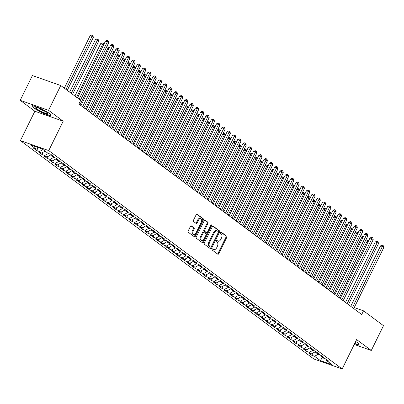 <?xml version="1.0" encoding="UTF-8"?>
<svg xmlns="http://www.w3.org/2000/svg" width="404" height="404" viewBox="0 0 404 404"><rect width="100%" height="100%" fill="white"/><g stroke="black" fill="none" stroke-linecap="round" stroke-linejoin="round"><path stroke-width="0.61" d="M212.221 249.202A0.712 0.439 109.4 0 0 212.277 250.106L217.791 254.212A1.015 0.631 109.4 0 0 217.897 254.268A1.015 0.631 109.4 0 0 218.756 253.697L226.74 237.471A1.015 0.631 109.4 0 0 226.664 236.183L221.145 232.078A0.712 0.439 109.4 0 0 221.069 232.037A0.712 0.439 109.4 0 0 220.473 232.436A0.712 0.439 109.4 0 0 220.523 233.34L221.241 233.871A3.252 2.015 109.4 0 1 221.483 237.991L220.816 239.345A3.252 2.015 109.4 0 1 218.074 241.173A3.252 2.015 109.4 0 1 217.736 240.991L217.019 240.461A0.712 0.439 109.4 0 0 216.948 240.42A0.712 0.439 109.4 0 0 216.347 240.819A0.712 0.439 109.4 0 0 216.398 241.723L217.115 242.254A3.252 2.015 109.4 0 1 217.357 246.374L216.69 247.728A3.252 2.015 109.4 0 1 213.948 249.556A3.252 2.015 109.4 0 1 213.61 249.374L212.898 248.844A0.712 0.439 109.4 0 0 212.822 248.803A0.712 0.439 109.4 0 0 212.221 249.202M191.395 225.887A1.015 0.631 109.4 0 0 191.289 225.831A1.015 0.631 109.4 0 0 190.43 226.402L188.193 230.952A1.015 0.631 109.4 0 0 188.269 232.239L194.395 236.8A1.015 0.631 109.4 0 0 194.501 236.855A1.015 0.631 109.4 0 0 195.359 236.284L203.343 220.064A1.015 0.631 109.4 0 0 203.268 218.776L197.137 214.216A1.015 0.631 109.4 0 0 197.031 214.155A1.015 0.631 109.4 0 0 196.177 214.731L193.471 220.225A1.015 0.631 109.4 0 0 193.546 221.513L196.167 223.468A1.015 0.631 109.4 0 0 196.273 223.523A1.015 0.631 109.4 0 0 197.132 222.952L198.475 220.225A2.717 1.682 109.4 0 1 200.763 218.695A2.717 1.682 109.4 0 1 201.253 222.291L195.996 232.972A2.717 1.682 109.4 0 1 193.703 234.502A2.717 1.682 109.4 0 1 193.218 230.906L194.092 229.124A1.015 0.631 109.4 0 0 194.016 227.836L191.173 225.806M48.546 110.307L20.2 100.328L34.855 111.236L63.201 121.21L48.546 110.307L60.741 85.517L80.689 100.359L78.881 104.03L361.731 314.509L363.539 310.838L354.257 307.57M63.201 121.21L48.743 150.596L342.173 368.948L313.827 358.969L20.397 140.617L48.743 150.596M354.222 344.466L371.286 350.47L356.631 339.567L342.173 368.948M371.286 350.47L383.487 325.68L363.539 310.838M204.343 242.971A1.015 0.631 109.4 0 0 204.419 244.258L210.55 248.819A1.015 0.631 109.4 0 0 210.656 248.874A1.015 0.631 109.4 0 0 211.509 248.303L219.493 232.083A1.015 0.631 109.4 0 0 219.417 230.795L213.292 226.235A1.015 0.631 109.4 0 0 213.186 226.174A1.015 0.631 109.4 0 0 212.327 226.745L204.343 242.971M202.475 242.809L196.344 238.249A1.015 0.631 109.4 0 1 196.268 236.961L204.252 220.736A1.015 0.631 109.4 0 1 205.106 220.165A1.015 0.631 109.4 0 1 205.212 220.225L207.838 222.175A1.015 0.631 109.4 0 1 207.914 223.463L204.677 230.043A1.015 0.631 109.4 0 0 204.752 231.33L206.489 232.623A1.015 0.631 109.4 0 0 206.596 232.679A1.015 0.631 109.4 0 0 207.454 232.108L210.822 225.26A0.712 0.439 109.4 0 1 211.423 224.861A0.712 0.439 109.4 0 1 211.55 225.801L203.434 242.294A1.015 0.631 109.4 0 1 202.581 242.865A1.015 0.631 109.4 0 1 202.475 242.809M312.913 353.066L311.817 355.298L314.534 356.252L320.357 360.585L332.154 364.736L326.331 360.408L329.053 361.363L325.876 358.999L323.16 358.045L321.044 356.469L323.761 357.429L320.584 355.066L317.867 354.106L315.751 352.53L318.468 353.49L315.297 351.126L312.575 350.172L310.459 348.596L313.181 349.551L310.004 347.188L307.287 346.233L305.166 344.657L307.888 345.617L304.712 343.254L301.995 342.294L299.879 340.718L302.596 341.678L299.425 339.315L296.703 338.36L294.587 336.784L297.309 337.739L294.132 335.381L291.41 334.421L289.294 332.846L292.016 333.805L288.84 331.442L286.123 330.482L284.007 328.912L286.724 329.866L283.552 327.503L280.831 326.548L278.715 324.973L281.431 325.932L278.26 323.569L275.538 322.609L273.422 321.034L276.144 321.993L272.968 319.63L270.251 318.675L268.135 317.1L270.852 318.054L267.675 315.691L264.958 314.736L262.842 313.161L265.559 314.12L262.388 311.757L259.666 310.797L257.55 309.222L260.272 310.181L257.096 307.818L254.379 306.863L252.263 305.288L254.98 306.242L251.803 303.884L249.086 302.924L246.97 301.349L249.687 302.308L246.516 299.945L243.794 298.985L241.678 297.415L244.4 298.369L241.223 296.006L238.506 295.051L236.385 293.476L239.107 294.43L235.931 292.072L233.214 291.112L231.098 289.537L233.815 290.496L230.644 288.133L227.922 287.178L225.806 285.603L228.528 286.557L225.351 284.194L222.629 283.239L220.513 281.664L223.235 282.623L220.059 280.26L217.342 279.3L215.226 277.725L217.943 278.684L214.771 276.321L212.049 275.366L209.934 273.791L212.65 274.745L209.479 272.387L206.757 271.427L204.641 269.852L207.363 270.811L204.187 268.448L201.47 267.488L199.354 265.918L202.071 266.872L198.894 264.509L196.177 263.554L194.061 261.979L196.778 262.933L193.607 260.575L190.885 259.615L188.769 258.04L191.491 258.999L188.314 256.636L185.598 255.676L183.477 254.106L186.199 255.06L183.022 252.697L180.305 251.743L178.189 250.167L180.906 251.126L177.735 248.763L175.013 247.803L172.897 246.228L175.619 247.187L172.442 244.824L169.72 243.87L167.604 242.294L170.326 243.248L167.15 240.89L164.433 239.931L162.317 238.355L165.034 239.314L161.863 236.951L159.141 235.992L157.025 234.421L159.747 235.375L156.57 233.012L153.848 232.058L151.732 230.482L154.454 231.436L151.278 229.078L148.561 228.119L146.445 226.543L149.162 227.502L145.99 225.139L143.268 224.18L141.153 222.609L143.869 223.564L140.698 221.2L137.976 220.246L135.86 218.67L138.582 219.63L135.406 217.266L132.689 216.307L130.573 214.731L133.29 215.691L130.113 213.327L127.396 212.373L125.28 210.797L127.997 211.752L124.826 209.393L122.104 208.434L119.988 206.858L122.71 207.818L119.533 205.454L116.817 204.495L114.696 202.919L117.418 203.879L114.241 201.515L111.524 200.561L109.408 198.985L112.125 199.94L108.954 197.581L106.232 196.622L104.116 195.046L106.838 196.006L103.661 193.642L100.939 192.683L98.823 191.112L101.545 192.067L98.369 189.703L95.652 188.749L93.536 187.173L96.253 188.133L93.082 185.769L90.36 184.81L88.244 183.234L90.966 184.194L87.789 181.83L85.067 180.876L82.951 179.3L85.673 180.255L82.497 177.896L79.78 176.937L77.664 175.361L80.381 176.321L77.204 173.957L74.487 172.998L72.372 171.422L75.088 172.382L71.917 170.018L69.195 169.064L67.079 167.488L69.801 168.443L66.625 166.084L63.908 165.125L61.792 163.549L64.509 164.509L61.332 162.145L58.615 161.186L56.499 159.615L59.216 160.57L56.045 158.206L53.323 157.252L51.207 155.676L53.929 156.636L50.752 154.272L48.036 153.313L42.213 148.985L30.416 144.829L36.234 149.162L38.814 147.788M311.817 355.298L308.641 352.934L311.363 353.889L309.247 352.318L312.999 350.319M307.626 349.127L306.525 351.359L309.247 352.318M306.525 351.359L303.348 348.995L306.07 349.955L303.954 348.379L307.707 346.38M302.333 345.188L301.233 347.42L303.954 348.379M301.233 347.42L298.061 345.061L300.778 346.016L298.662 344.44L302.414 342.446M297.041 341.254L295.945 343.486L298.662 344.44M295.945 343.486L292.769 341.122L295.486 342.082L293.37 340.506L297.122 338.507M291.749 337.315L290.653 339.547L293.37 340.506M290.653 339.547L287.476 337.183L290.198 338.143L288.082 336.567L291.834 334.568M286.461 333.376L285.36 335.613L288.082 336.567M285.36 335.613L282.189 333.25L284.906 334.204L282.79 332.628L286.542 330.634M281.169 329.442L280.073 331.674L282.79 332.628M280.073 331.674L276.897 329.31L279.613 330.27L277.498 328.694L281.25 326.695M275.876 325.503L274.781 327.735L277.498 328.694M274.781 327.735L271.604 325.371L274.326 326.331L272.21 324.755L275.962 322.756M270.589 321.569L269.488 323.801L272.21 324.755M269.488 323.801L266.317 321.438L269.034 322.392L266.918 320.821L270.67 318.822M265.297 317.63L264.196 319.862L266.918 320.821M264.196 319.862L261.024 317.499L263.741 318.458L261.625 316.882L265.377 314.883M260.004 313.691L258.908 315.923L261.625 316.882M258.908 315.923L255.732 313.565L258.454 314.519L256.338 312.943L260.09 310.949M254.717 309.757L253.616 311.989L256.338 312.943M253.616 311.989L250.44 309.626L253.162 310.585L251.046 309.01L254.798 307.01M249.425 305.818L248.324 308.05L251.046 309.01M248.324 308.05L245.152 305.687L247.869 306.646L245.753 305.071L249.505 303.071M244.132 301.879L243.036 304.111L245.753 305.071M243.036 304.111L239.86 301.753L242.582 302.707L240.461 301.131L244.218 299.137M238.84 297.945L237.744 300.177L240.461 301.131M237.744 300.177L234.567 297.814L237.289 298.773L235.173 297.198L238.926 295.198M233.552 294.006L232.452 296.238L235.173 297.198M232.452 296.238L229.28 293.875L231.997 294.834L229.881 293.259L233.633 291.259M228.26 290.072L227.164 292.304L229.881 293.259M227.164 292.304L223.988 289.941L226.705 290.895L224.589 289.325L228.341 287.325M222.968 286.133L221.872 288.365L224.589 289.325M221.872 288.365L218.695 286.002L221.417 286.961L219.301 285.386L223.053 283.386M217.68 282.194L216.579 284.426L219.301 285.386M216.579 284.426L213.408 282.068L216.125 283.022L214.009 281.447L217.761 279.452M212.388 278.26L211.292 280.492L214.009 281.447M211.292 280.492L208.116 278.129L210.832 279.088L208.716 277.513L212.469 275.513M207.095 274.321L206 276.553L208.716 277.513M206 276.553L202.823 274.19L205.545 275.149L203.429 273.574L207.181 271.574M201.808 270.382L200.707 272.614L203.429 273.574M200.707 272.614L197.536 270.256L200.253 271.21L198.137 269.635L201.889 267.64M196.516 266.448L195.415 268.68L198.137 269.635M195.415 268.68L192.243 266.317L194.96 267.276L192.844 265.701L196.597 263.701M191.223 262.509L190.127 264.741L192.844 265.701M190.127 264.741L186.951 262.378L189.673 263.337L187.557 261.762L191.309 259.762M185.936 258.575L184.835 260.807L187.557 261.762M184.835 260.807L181.659 258.444L184.381 259.398L182.265 257.828L186.017 255.828M180.644 254.636L179.543 256.868L182.265 257.828M179.543 256.868L176.371 254.505L179.088 255.464L176.972 253.889L180.724 251.889M175.351 250.697L174.255 252.929L176.972 253.889M174.255 252.929L171.079 250.571L173.801 251.525L171.68 249.95L175.437 247.955M170.059 246.763L168.963 248.995L171.68 249.95M168.963 248.995L165.786 246.632L168.508 247.586L166.392 246.016L170.145 244.016M164.771 242.824L163.671 245.056L166.392 246.016M163.671 245.056L160.499 242.693L163.216 243.652L161.1 242.077L164.852 240.077M159.479 238.885L158.383 241.117L161.1 242.077M158.383 241.117L155.207 238.759L157.924 239.713L155.808 238.138L159.56 236.143M154.187 234.951L153.091 237.183L155.808 238.138M153.091 237.183L149.914 234.82L152.636 235.779L150.52 234.204L154.272 232.204M148.899 231.012L147.798 233.244L150.52 234.204M147.798 233.244L144.627 230.881L147.344 231.84L145.228 230.265L148.98 228.265M143.607 227.078L142.506 229.31L145.228 230.265M142.506 229.31L139.335 226.947L142.051 227.901L139.936 226.331L143.688 224.331M138.314 223.139L137.219 225.371L139.936 226.331M137.219 225.371L134.042 223.008L136.764 223.968L134.648 222.392L138.4 220.392M133.027 219.2L131.926 221.432L134.648 222.392M131.926 221.432L128.75 219.074L131.472 220.029L129.356 218.453L133.108 216.458M127.735 215.266L126.634 217.498L129.356 218.453M126.634 217.498L123.462 215.135L126.179 216.089L124.063 214.519L127.816 212.519M122.442 211.327L121.346 213.559L124.063 214.519M121.346 213.559L118.17 211.196L120.892 212.156L118.776 210.58L122.528 208.58M117.155 207.388L116.054 209.62L118.776 210.58M116.054 209.62L112.878 207.262L115.6 208.217L113.484 206.641L117.236 204.646M111.863 203.454L110.762 205.686L113.484 206.641M110.762 205.686L107.59 203.323L110.307 204.283L108.191 202.707L111.943 200.707M106.57 199.515L105.474 201.748L108.191 202.707M105.474 201.748L102.298 199.384L105.02 200.344L102.899 198.768L106.651 196.768M101.278 195.581L100.182 197.814L102.899 198.768M100.182 197.814L97.005 195.45L99.727 196.405L97.611 194.829L101.364 192.834M95.99 191.642L94.889 193.875L97.611 194.829M94.889 193.875L91.718 191.511L94.435 192.471L92.319 190.895L96.071 188.895M90.698 187.703L89.602 189.936L92.319 190.895M89.602 189.936L86.426 187.577L89.143 188.532L87.027 186.956L90.779 184.961M85.406 183.769L84.31 186.002L87.027 186.956M84.31 186.002L81.133 183.638L83.855 184.593L81.739 183.022L85.491 181.022M80.118 179.831L79.017 182.063L81.739 183.022M79.017 182.063L75.846 179.699L78.563 180.659L76.447 179.083L80.199 177.083M74.826 175.892L73.725 178.124L76.447 179.083M73.725 178.124L70.554 175.765L73.27 176.72L71.154 175.144L74.907 173.149M69.533 171.958L68.438 174.19L71.154 175.144M68.438 174.19L65.261 171.826L67.983 172.786L65.867 171.21L69.619 169.21M64.246 168.019L63.145 170.251L65.867 171.21M63.145 170.251L59.969 167.887L62.691 168.847L60.575 167.271L64.327 165.271M58.954 164.08L57.853 166.317L60.575 167.271M57.853 166.317L54.681 163.953L57.398 164.908L55.282 163.332L59.035 161.337M53.661 160.146L52.565 162.378L55.282 163.332M52.565 162.378L49.389 160.014L52.111 160.974L49.995 159.398L53.747 157.398M48.374 156.207L47.273 158.439L49.995 159.398M47.273 158.439L44.097 156.075L46.819 157.035L44.703 155.459L48.455 153.464M43.082 152.273L41.981 154.505L44.703 155.459M41.981 154.505L38.809 152.141L41.526 153.096L39.41 151.525L43.036 149.596M37.789 148.334L36.693 150.566L39.41 151.525M36.693 150.566L33.517 148.202L36.234 149.162M51.207 155.676L50.859 154.348M56.499 159.615L56.146 158.287M41.526 153.096L45.152 151.167M61.792 163.549L61.438 162.221M46.819 157.035L50.98 154.818M67.079 167.488L66.731 166.16M52.111 160.974L56.272 158.757M72.372 171.422L72.018 170.099M57.398 164.908L61.565 162.691M77.664 175.361L77.31 174.033M62.691 168.847L66.852 166.63M82.951 179.3L82.603 177.972M67.983 172.786L72.144 170.569M88.244 183.234L87.89 181.906M73.27 176.72L77.437 174.503M93.536 187.173L93.183 185.845M78.563 180.659L82.724 178.442M98.823 191.112L98.475 189.784M83.855 184.593L88.016 182.376M104.116 195.046L103.767 193.718M89.143 188.532L93.309 186.315M109.408 198.985L109.055 197.657M94.435 192.471L98.596 190.254M114.696 202.919L114.347 201.596M99.727 196.405L103.889 194.188M119.988 206.858L119.64 205.53M105.02 200.344L109.181 198.127M125.28 210.797L124.927 209.469M110.307 204.283L114.473 202.066M130.573 214.731L130.219 213.403M115.6 208.217L119.761 206M135.86 218.67L135.512 217.342M120.892 212.156L125.053 209.939M141.153 222.609L140.799 221.281M126.179 216.089L130.346 213.873M146.445 226.543L146.091 225.215M131.472 220.029L135.633 217.812M151.732 230.482L151.384 229.154M136.764 223.968L140.925 221.751M157.025 234.421L156.671 233.093M142.051 227.901L146.218 225.684M162.317 238.355L161.964 237.027M147.344 231.84L151.505 229.624M167.604 242.294L167.256 240.966M152.636 235.779L156.797 233.562M172.897 246.228L172.548 244.9M157.924 239.713L162.09 237.496M178.189 250.167L177.836 248.839M163.216 243.652L167.377 241.435M183.477 254.106L183.128 252.778M168.508 247.586L172.67 245.374M188.769 258.04L188.421 256.712M173.801 251.525L177.962 249.308M194.061 261.979L193.708 260.651M179.088 255.464L183.254 253.247M199.354 265.918L199 264.59M184.381 259.398L188.542 257.181M204.641 269.852L204.293 268.524M189.673 263.337L193.834 261.12M209.934 273.791L209.58 272.463M194.96 267.276L199.127 265.059M215.226 277.725L214.872 276.402M200.253 271.21L204.414 268.993M220.513 281.664L220.165 280.336M205.545 275.149L209.706 272.932M225.806 285.603L225.457 284.275M210.832 279.088L214.999 276.871M231.098 289.537L230.745 288.209M216.125 283.022L220.286 280.805M236.385 293.476L236.037 292.148M221.417 286.961L225.578 284.744M241.678 297.415L241.329 296.087M226.705 290.895L230.871 288.678M246.97 301.349L246.617 300.021M231.997 294.834L236.158 292.617M252.263 305.288L251.909 303.959M237.289 298.773L241.451 296.556M257.55 309.222L257.202 307.899M242.582 302.707L246.743 300.49M262.842 313.161L262.489 311.832M247.869 306.646L252.035 304.429M268.135 317.1L267.781 315.771M253.162 310.585L257.323 308.368M273.422 321.034L273.074 319.705M258.454 314.519L262.615 312.302M278.715 324.973L278.361 323.644M263.741 318.458L267.908 316.241M284.007 328.912L283.653 327.583M269.034 322.392L273.195 320.175M289.294 332.846L288.946 331.517M274.326 326.331L278.487 324.114M294.587 336.784L294.238 335.456M279.613 330.27L283.78 328.053M299.879 340.718L299.526 339.395M284.906 334.204L289.067 331.987M305.166 344.657L304.818 343.329M290.198 338.143L294.359 335.926M310.459 348.596L310.11 347.268M295.486 342.082L299.652 339.865M315.751 352.53L315.398 351.202M300.778 346.016L304.944 343.799M321.044 356.469L320.69 355.141M306.07 349.955L310.232 347.738M326.331 360.408L325.983 359.08M311.363 353.889L315.524 351.672M60.741 85.517L32.401 75.538L20.2 100.328M34.855 111.236L20.397 140.617M353.763 308.575L383.8 247.531L382.477 246.546L380.563 245.869L350.743 306.333M320.357 360.585L322.402 357.484M314.534 356.252L318.286 354.257M354.591 343.713L359.131 345.309L358.298 343.016L355.666 341.526M42.561 113.09L51.101 116.094L50.263 113.797L40.89 108.494L32.35 105.489L33.189 107.787L42.561 113.09L42.683 112.852M212.514 248.859L212.842 249.101A3.252 2.015 109.4 0 0 213.186 249.283L213.948 249.556M218.074 241.173L217.307 240.905A3.252 2.015 109.4 0 1 216.968 240.723L216.635 240.476M217.473 253.975A1.015 0.631 109.4 0 0 217.988 253.424L225.972 237.204A1.015 0.631 109.4 0 0 225.897 235.916L220.761 232.093M210.232 248.581A1.015 0.631 109.4 0 0 210.747 248.036L218.726 231.81A1.015 0.631 109.4 0 0 218.65 230.522L212.842 226.2M210.6 247.132A0.712 0.439 109.4 0 0 210.671 247.172A0.712 0.439 109.4 0 0 211.272 246.773L218.281 232.532A0.712 0.439 109.4 0 0 218.226 231.628L217.473 231.068A3.252 2.015 109.4 0 0 217.135 230.886A3.252 2.015 109.4 0 0 214.393 232.714L209.6 242.451A3.252 2.015 109.4 0 0 209.843 246.571L210.6 247.132L209.833 246.864A0.712 0.439 109.4 0 0 209.908 246.9A0.712 0.439 109.4 0 0 209.989 246.92M217.135 230.886L216.367 230.618A3.252 2.015 109.4 0 0 213.625 232.446L214.393 232.714M209.833 246.864L209.08 246.304A3.252 2.015 109.4 0 1 208.838 242.183L213.625 232.446M204.767 220.19L207.838 222.175M205.949 232.431A1.015 0.631 109.4 0 1 205.833 232.411A1.015 0.631 109.4 0 1 205.727 232.356L203.985 231.058A1.015 0.631 109.4 0 1 203.909 229.77L207.146 223.195A1.015 0.631 109.4 0 0 207.07 221.907M202.157 242.572A1.015 0.631 109.4 0 0 202.672 242.026L210.787 225.533A0.712 0.439 109.4 0 0 210.898 225.134M201.313 236.87A2.717 1.682 109.4 0 0 201.803 240.466A2.717 1.682 109.4 0 0 204.096 238.936L205.944 235.173A1.015 0.631 109.4 0 0 205.868 233.886L204.131 232.593A1.015 0.631 109.4 0 0 204.025 232.537A1.015 0.631 109.4 0 0 203.167 233.108L201.313 236.87L200.551 236.598A2.717 1.682 109.4 0 0 201.035 240.198L201.803 240.466M203.904 232.512L203.363 232.32A1.015 0.631 109.4 0 0 203.257 232.265A1.015 0.631 109.4 0 0 202.399 232.835L203.167 233.108M200.551 236.598L202.399 232.835M193.703 234.502L192.94 234.234A2.717 1.682 109.4 0 1 192.45 230.633L193.329 228.856A1.015 0.631 109.4 0 0 193.253 227.568L190.946 225.851M200.763 218.695L200 218.428A2.717 1.682 109.4 0 0 197.708 219.953L198.475 220.225M195.849 223.23A1.015 0.631 109.4 0 0 196.364 222.68L197.708 219.953M194.077 236.562A1.015 0.631 109.4 0 0 194.592 236.017L202.576 219.791A1.015 0.631 109.4 0 0 202.5 218.503L196.692 214.181M33.411 107.333L33.189 107.787M368.089 241.844L367.155 241.153L339.279 297.804M365.681 240.279L366.802 239.779L367.564 240.052L368.094 240.446L368.312 241.39M367.564 240.052L367.155 241.153L365.534 240.582M352.44 307.596L382.886 245.445L383.416 245.839L383.8 247.531M380.563 245.869L382.123 245.172L382.886 245.445M362.797 237.906L361.868 237.214L333.992 293.865M360.393 236.345L361.509 235.845L362.277 236.113L362.802 236.507L363.019 237.456M362.277 236.113L361.868 237.214L360.242 236.643M357.505 233.972L356.575 233.28L328.699 289.931M355.101 232.406L356.217 231.906L356.984 232.179L357.515 232.573L357.727 233.517M356.984 232.179L356.575 233.28L354.954 232.704M347.147 303.656L377.185 242.607L378.508 243.592L348.47 304.641M345.501 302.434L375.271 241.935L377.185 242.607L377.599 241.506L378.124 241.9L378.508 243.592M375.271 241.935L376.831 241.238L377.599 241.506M341.855 299.718L371.897 238.673L373.22 239.653L343.178 300.702M340.213 298.495L369.978 237.996L371.897 238.673L372.306 237.572L372.836 237.966L373.22 239.653M369.978 237.996L371.539 237.299L372.306 237.572M355 342.875A6.727 1 -153.8 0 0 355.318 342.92A6.727 1 -153.8 0 0 355.793 342.461A6.727 1 -153.8 0 0 355.409 342.047M358.202 342.961L358.934 344.96L354.707 343.476M36.35 107.514A6.727 1 -153.8 0 0 36.102 107.504A6.727 1 -153.8 0 0 39.521 110.534A6.727 1 -153.8 0 0 47.283 113.701A6.727 1 -153.8 0 0 47.758 113.241A6.727 1 -153.8 0 0 42.577 109.873A6.727 1 -153.8 0 0 36.35 107.514M38.774 108.191A4.606 0.682 -153.8 0 0 45.586 111.544M50.167 113.741L50.899 115.746L42.627 112.832L33.547 107.696L32.8 105.646M352.212 230.033L351.283 229.341L323.407 285.992M349.808 228.467L350.93 227.972L351.692 228.24L352.222 228.634L352.44 229.578M351.692 228.24L351.283 229.341L349.662 228.77M346.925 226.094L345.991 225.402L318.12 282.053M344.521 224.533L345.637 224.033L346.405 224.301L346.93 224.695L347.147 225.644M346.405 224.301L345.991 225.402L344.37 224.831M336.567 295.784L366.605 234.734L367.928 235.719L337.89 296.768M334.921 294.556L364.691 234.057L366.605 234.734L367.014 233.633L367.544 234.027L367.928 235.719M364.691 234.057L366.246 233.366L367.014 233.633M331.275 291.845L361.312 230.795L362.635 231.78L332.598 292.829M329.629 290.622L359.398 230.123L361.312 230.795L361.721 229.694L362.252 230.088L362.635 231.78M359.398 230.123L360.959 229.427L361.721 229.694M341.632 222.16L340.703 221.468L312.827 278.119M339.229 220.594L340.345 220.094L341.112 220.367L341.643 220.761L341.855 221.705M341.112 220.367L340.703 221.468L339.082 220.897M325.983 287.906L356.025 226.861L357.348 227.846L327.306 288.89M324.341 286.683L354.106 226.184L356.025 226.861L356.434 225.76L356.959 226.154L357.348 227.846M354.106 226.184L355.666 225.488L356.434 225.76M336.34 218.221L335.411 217.529L307.535 274.18M333.936 216.66L335.057 216.16L335.82 216.428L336.35 216.822L336.567 217.766M335.82 216.428L335.411 217.529L333.79 216.958M320.695 283.972L350.733 222.922L352.056 223.907L322.013 284.956M319.049 282.744L348.819 222.251L350.733 222.922L351.142 221.821L351.672 222.215L352.056 223.907M348.819 222.251L350.374 221.554L351.142 221.821M331.053 214.287L330.119 213.59L302.243 270.241M328.644 212.721L329.765 212.221L330.533 212.489L331.058 212.883L331.275 213.832M330.533 212.489L330.119 213.59L328.497 213.019M325.76 210.348L324.831 209.656L296.955 266.307M323.357 208.782L324.473 208.282L325.24 208.555L325.77 208.949L325.983 209.893M325.24 208.555L324.831 209.656L323.21 209.085M320.468 206.409L319.539 205.717L291.663 262.368M318.064 204.848L319.18 204.348L319.948 204.616L320.478 205.01L320.69 205.959M319.948 204.616L319.539 205.717L317.918 205.146M315.181 202.475L314.246 201.783L286.37 258.434M312.772 200.909L313.893 200.409L314.655 200.682L315.186 201.076L315.403 202.02M314.655 200.682L314.246 201.783L312.625 201.207M309.888 198.536L308.959 197.844L281.083 254.495M307.484 196.97L308.6 196.475L309.368 196.743L309.898 197.137L310.11 198.081M309.368 196.743L308.959 197.844L307.333 197.273M304.596 194.597L303.667 193.905L275.791 250.556M302.192 193.036L303.308 192.536L304.076 192.804L304.606 193.198L304.818 194.147M304.076 192.804L303.667 193.905L302.046 193.334M299.308 190.663L298.374 189.971L270.498 246.622M296.9 189.097L298.021 188.597L298.783 188.87L299.314 189.264L299.531 190.208M298.783 188.87L298.374 189.971L296.753 189.4M294.016 186.724L293.087 186.032L265.211 242.683M291.612 185.163L292.728 184.663L293.496 184.931L294.021 185.325L294.238 186.269M293.496 184.931L293.087 186.032L291.461 185.461M288.724 182.79L287.794 182.093L259.918 238.744M286.32 181.224L287.436 180.724L288.204 180.992L288.734 181.386L288.946 182.335M288.204 180.992L287.794 182.093L286.173 181.522M283.431 178.851L282.502 178.159L254.626 234.81M281.027 177.285L282.149 176.785L282.911 177.058L283.441 177.452L283.659 178.396M282.911 177.058L282.502 178.159L280.881 177.588M278.144 174.912L277.21 174.22L249.339 230.871M275.74 173.351L276.856 172.851L277.624 173.119L278.149 173.513L278.366 174.462M277.624 173.119L277.21 174.22L275.589 173.649M272.851 170.978L271.922 170.286L244.046 226.937M270.448 169.412L271.564 168.912L272.331 169.185L272.862 169.579L273.074 170.523M272.331 169.185L271.922 170.286L270.301 169.71M267.559 167.039L266.63 166.347L238.754 222.998M265.155 165.473L266.276 164.978L267.039 165.246L267.569 165.64L267.786 166.584M267.039 165.246L266.63 166.347L265.009 165.776M262.272 163.1L261.337 162.408L233.462 219.059M259.863 161.539L260.984 161.039L261.752 161.307L262.277 161.701L262.494 162.65M261.752 161.307L261.337 162.408L259.716 161.837M256.979 159.166L256.05 158.474L228.174 215.125M254.576 157.6L255.692 157.1L256.459 157.373L256.989 157.767L257.202 158.711M256.459 157.373L256.05 158.474L254.429 157.903M251.687 155.227L250.758 154.535L222.882 211.186M249.283 153.666L250.399 153.167L251.167 153.434L251.697 153.828L251.909 154.772M251.167 153.434L250.758 154.535L249.137 153.964M246.4 151.293L245.465 150.596L217.589 207.247M243.991 149.727L245.112 149.227L245.874 149.495L246.405 149.889L246.622 150.838M245.874 149.495L245.465 150.596L243.844 150.025M241.107 147.354L240.178 146.662L212.302 203.313M238.703 145.788L239.819 145.288L240.587 145.561L241.117 145.955L241.329 146.899M240.587 145.561L240.178 146.662L238.552 146.091M235.815 143.415L234.886 142.723L207.01 199.374M233.411 141.855L234.527 141.355L235.295 141.622L235.825 142.016L236.037 142.966M235.295 141.622L234.886 142.723L233.265 142.152M230.527 139.481L229.593 138.784L201.717 195.44M228.119 137.916L229.24 137.416L230.002 137.688L230.532 138.082L230.75 139.026M230.002 137.688L229.593 138.784L227.972 138.213M225.235 135.542L224.306 134.85L196.43 191.501M222.831 133.977L223.947 133.482L224.715 133.749L225.24 134.143L225.457 135.088M224.715 133.749L224.306 134.85L222.68 134.279M219.943 131.603L219.013 130.911L191.137 187.562M217.539 130.043L218.655 129.543L219.423 129.81L219.953 130.204L220.165 131.154M219.423 129.81L219.013 130.911L217.392 130.341M214.65 127.669L213.721 126.977L185.845 183.628M212.246 126.104L213.368 125.604L214.13 125.876L214.66 126.27L214.877 127.215M214.13 125.876L213.721 126.977L212.1 126.407M209.363 123.73L208.429 123.038L180.558 179.689M206.959 122.165L208.075 121.67L208.843 121.937L209.368 122.331L209.585 123.276M208.843 121.937L208.429 123.038L206.808 122.468M204.071 119.796L203.141 119.099L175.265 175.75M201.667 118.231L202.783 117.731L203.55 117.998L204.081 118.392L204.293 119.342M203.55 117.998L203.141 119.099L201.52 118.529M198.778 115.857L197.849 115.165L169.973 171.816M196.374 114.292L197.49 113.792L198.258 114.064L198.788 114.458L199.005 115.403M198.258 114.064L197.849 115.165L196.228 114.595M193.491 111.918L192.556 111.226L164.681 167.877M191.082 110.358L192.203 109.858L192.966 110.125L193.496 110.519L193.713 111.469M192.966 110.125L192.556 111.226L190.935 110.656M188.198 107.984L187.269 107.287L159.393 163.938M185.795 106.419L186.911 105.919L187.678 106.191L188.208 106.58L188.421 107.53M187.678 106.191L187.269 107.287L185.648 106.717M182.906 104.045L181.977 103.353L154.101 160.004M180.502 102.48L181.618 101.98L182.386 102.252L182.916 102.646L183.128 103.591M182.386 102.252L181.977 103.353L180.356 102.783M177.619 100.106L176.684 99.414L148.808 156.065M175.21 98.546L176.331 98.046L177.093 98.313L177.624 98.707L177.841 99.657M177.093 98.313L176.684 99.414L175.063 98.844M172.326 96.172L171.397 95.48L143.521 152.131M169.922 94.607L171.038 94.107L171.806 94.379L172.331 94.773L172.548 95.718M171.806 94.379L171.397 95.48L169.771 94.91M167.034 92.233L166.105 91.541L138.229 148.192M164.63 90.668L165.746 90.173L166.514 90.44L167.044 90.834L167.256 91.779M166.514 90.44L166.105 91.541L164.484 90.971M161.746 88.294L160.812 87.602L132.936 144.253M159.338 86.734L160.459 86.234L161.221 86.501L161.752 86.895L161.969 87.845M161.221 86.501L160.812 87.602L159.191 87.032M156.454 84.36L155.525 83.668L127.649 140.319M154.05 82.795L155.166 82.295L155.934 82.567L156.459 82.961L156.676 83.906M155.934 82.567L155.525 83.668L153.899 83.098M151.162 80.421L150.232 79.729L122.356 136.38M148.758 78.861L149.874 78.361L150.642 78.628L151.172 79.022L151.384 79.972M150.642 78.628L150.232 79.729L148.611 79.159M145.869 76.487L144.94 75.79L117.064 132.441M143.465 74.922L144.587 74.422L145.349 74.695L145.879 75.083L146.097 76.033M145.349 74.695L144.94 75.79L143.319 75.22M140.582 72.548L139.648 71.856L111.772 128.507M138.178 70.983L139.294 70.483L140.062 70.756L140.587 71.149L140.804 72.094M140.062 70.756L139.648 71.856L138.027 71.286M315.403 280.033L345.44 218.983L346.763 219.968L316.726 281.017M313.756 278.81L343.526 218.311L345.44 218.983L345.849 217.882L346.38 218.276L346.763 219.968M343.526 218.311L345.087 217.615L345.849 217.882M310.11 276.099L340.153 215.049L341.471 216.034L311.434 277.078M308.464 274.871L338.234 214.373L340.153 215.049L340.562 213.948L341.087 214.342L341.471 216.034M338.234 214.373L339.794 213.676L340.562 213.948M304.818 272.16L334.86 211.11L336.184 212.095L306.141 273.144M303.177 270.938L332.946 210.439L334.86 211.11L335.269 210.009L335.8 210.403L336.184 212.095M332.946 210.439L334.502 209.742L335.269 210.009M299.531 268.221L329.568 207.176L330.891 208.156L300.854 269.205M297.884 266.999L327.654 206.5L329.568 207.176L329.977 206.075L330.507 206.469L330.891 208.156M327.654 206.5L329.215 205.803L329.977 206.075M294.238 264.287L324.276 203.237L325.599 204.222L295.561 265.271M292.592 263.06L322.362 202.561L324.276 203.237L324.69 202.136L325.215 202.53L325.599 204.222M322.362 202.561L323.922 201.869L324.69 202.136M288.946 260.348L318.988 199.298L320.311 200.283L290.269 261.332M287.305 259.126L317.074 198.627L318.988 199.298L319.397 198.197L319.928 198.591L320.311 200.283M317.074 198.627L318.63 197.93L319.397 198.197M283.659 256.409L313.696 195.364L315.019 196.349L284.982 257.393M282.012 255.187L311.782 194.688L313.696 195.364L314.105 194.263L314.635 194.657L315.019 196.349M311.782 194.688L313.337 193.991L314.105 194.263M278.366 252.475L308.404 191.425L309.727 192.41L279.689 253.459M276.72 251.248L306.49 190.754L308.404 191.425L308.813 190.324L309.343 190.718L309.727 192.41M306.49 190.754L308.05 190.057L308.813 190.324M273.074 248.536L303.116 187.486L304.439 188.471L274.397 249.521M271.432 247.314L301.197 186.815L303.116 187.486L303.525 186.385L304.055 186.779L304.439 188.471M301.197 186.815L302.758 186.118L303.525 186.385M267.786 244.602L297.824 183.552L299.147 184.537L269.104 245.582M266.14 243.375L295.91 182.876L297.824 183.552L298.233 182.451L298.763 182.845L299.147 184.537M295.91 182.876L297.465 182.179L298.233 182.451M262.494 240.663L292.531 179.613L293.854 180.598L263.817 241.648M260.848 239.441L290.617 178.942L292.531 179.613L292.94 178.512L293.471 178.906L293.854 180.598M290.617 178.942L292.178 178.245L292.94 178.512M257.202 236.724L287.244 175.679L288.567 176.659L258.525 237.709M255.56 235.502L285.325 175.003L287.244 175.679L287.653 174.578L288.178 174.972L288.567 176.659M285.325 175.003L286.885 174.306L287.653 174.578M251.909 232.79L281.952 171.74L283.275 172.725L253.232 233.775M250.268 231.563L280.038 171.064L281.952 171.74L282.361 170.639L282.891 171.033L283.275 172.725M280.038 171.064L281.593 170.372L282.361 170.639M246.622 228.851L276.659 167.801L277.982 168.786L247.945 229.836M244.976 227.629L274.745 167.13L276.659 167.801L277.068 166.701L277.599 167.094L277.982 168.786M274.745 167.13L276.306 166.433L277.068 166.701M241.329 224.912L271.372 163.867L272.69 164.852L242.653 225.897M239.683 223.69L269.453 163.191L271.372 163.867L271.781 162.767L272.306 163.16L272.69 164.852M269.453 163.191L271.013 162.494L271.781 162.767M236.037 220.978L266.079 159.928L267.403 160.913L237.36 221.963M234.396 219.751L264.166 159.257L266.079 159.928L266.489 158.828L267.019 159.221L267.403 160.913M264.166 159.257L265.721 158.56L266.489 158.828M230.75 217.039L260.787 155.989L262.11 156.974L232.073 218.024M229.103 215.817L258.873 155.318L260.787 155.989L261.196 154.889L261.726 155.282L262.11 156.974M258.873 155.318L260.434 154.621L261.196 154.889M225.457 213.105L255.495 152.056L256.818 153.04L226.78 214.085M223.811 211.878L253.581 151.379L255.495 152.056L255.909 150.955L256.434 151.349L256.818 153.04M253.581 151.379L255.141 150.682L255.909 150.955M220.165 209.166L250.207 148.117L251.53 149.101L221.488 210.151M218.524 207.944L248.293 147.445L250.207 148.117L250.616 147.016L251.147 147.409L251.53 149.101M248.293 147.445L249.849 146.748L250.616 147.016M214.877 205.227L244.915 144.183L246.238 145.162L216.201 206.212M213.231 204.005L243.001 143.506L244.915 144.183L245.324 143.082L245.854 143.476L246.238 145.162M243.001 143.506L244.556 142.809L245.324 143.082M209.585 201.293L239.623 140.244L240.946 141.228L210.908 202.278M207.939 200.066L237.709 139.567L239.623 140.244L240.032 139.143L240.562 139.537L240.946 141.228M237.709 139.567L239.269 138.875L240.032 139.143M204.293 197.354L234.335 136.305L235.658 137.289L205.616 198.339M202.651 196.132L232.416 135.633L234.335 136.305L234.744 135.204L235.274 135.598L235.658 137.289M232.416 135.633L233.977 134.936L234.744 135.204M199.005 193.415L229.043 132.371L230.366 133.355L200.323 194.4M197.359 192.193L227.129 131.694L229.043 132.371L229.452 131.27L229.982 131.664L230.366 133.355M227.129 131.694L228.684 130.997L229.452 131.27M193.713 189.481L223.75 128.432L225.073 129.416L195.036 190.466M192.067 188.254L221.836 127.755L223.75 128.432L224.159 127.331L224.69 127.725L225.073 129.416M221.836 127.755L223.397 127.063L224.159 127.331M188.421 185.542L218.463 124.493L219.781 125.477L189.744 186.527M186.774 184.32L216.544 123.821L218.463 124.493L218.872 123.392L219.397 123.786L219.781 125.477M216.544 123.821L218.104 123.124L218.872 123.392M183.128 181.603L213.171 120.559L214.494 121.543L184.451 182.588M181.487 180.381L211.257 119.882L213.171 120.559L213.58 119.458L214.11 119.852L214.494 121.543M211.257 119.882L212.812 119.185L213.58 119.458M177.841 177.669L207.878 116.62L209.201 117.604L179.164 178.654M176.194 176.447L205.964 115.948L207.878 116.62L208.287 115.519L208.817 115.913L209.201 117.604M205.964 115.948L207.525 115.251L208.287 115.519M172.548 173.73L202.586 112.681L203.909 113.665L173.871 174.715M170.902 172.508L200.672 112.009L202.586 112.681L203 111.585L203.525 111.974L203.909 113.665M200.672 112.009L202.232 111.312L203 111.585M167.256 169.796L197.298 108.747L198.622 109.731L168.579 170.781M165.615 168.569L195.385 108.07L197.298 108.747L197.708 107.646L198.238 108.04L198.622 109.731M195.385 108.07L196.94 107.378L197.708 107.646M161.969 165.857L192.006 104.808L193.329 105.792L163.292 166.842M160.322 164.635L190.092 104.136L192.006 104.808L192.415 103.707L192.945 104.101L193.329 105.792M190.092 104.136L191.653 103.439L192.415 103.707M156.676 161.918L186.714 100.874L188.037 101.858L157.999 162.903M155.03 160.696L184.8 100.197L186.714 100.874L187.128 99.773L187.653 100.167L188.037 101.858M184.8 100.197L186.36 99.5L187.128 99.773M151.384 157.984L181.426 96.935L182.749 97.919L152.707 158.969M149.743 156.757L179.507 96.258L181.426 96.935L181.835 95.834L182.366 96.228L182.749 97.919M179.507 96.258L181.068 95.566L181.835 95.834M146.097 154.045L176.134 92.996L177.457 93.98L147.42 155.03M144.45 152.823L174.22 92.324L176.134 92.996L176.543 91.895L177.073 92.289L177.457 93.98M174.22 92.324L175.775 91.627L176.543 91.895M140.804 150.106L170.841 89.062L172.165 90.047L142.127 151.091M139.158 148.884L168.928 88.385L170.841 89.062L171.251 87.961L171.781 88.355L172.165 90.047M168.928 88.385L170.488 87.688L171.251 87.961M135.512 146.172L165.554 85.123L166.877 86.108L136.835 147.157M133.87 144.945L163.635 84.451L165.554 85.123L165.963 84.022L166.493 84.416L166.877 86.108M163.635 84.451L165.196 83.754L165.963 84.022M130.224 142.233L160.262 81.184L161.585 82.169L131.542 143.218M128.578 141.011L158.348 80.512L160.262 81.184L160.671 80.088L161.201 80.477L161.585 82.169M158.348 80.512L159.903 79.815L160.671 80.088M124.932 138.299L154.969 77.25L156.292 78.235L126.255 139.279M123.286 137.072L153.055 76.573L154.969 77.25L155.378 76.149L155.909 76.543L156.292 78.235M153.055 76.573L154.616 75.876L155.378 76.149M135.29 68.609L134.36 67.917L106.484 124.568M132.886 67.049L134.002 66.549L134.769 66.817L135.3 67.21L135.512 68.16M134.769 66.817L134.36 67.917L132.739 67.347M119.64 134.36L149.682 73.311L151 74.296L120.963 135.345M117.993 133.138L147.763 72.639L149.682 73.311L150.091 72.21L150.616 72.604L151 74.296M147.763 72.639L149.323 71.942L150.091 72.21M129.997 64.675L129.068 63.983L101.192 120.634M127.593 63.11L128.709 62.61L129.477 62.883L130.007 63.276L130.219 64.221M129.477 62.883L129.068 63.983L127.447 63.413M114.347 130.421L144.39 69.377L145.713 70.357L115.67 131.406M112.706 129.199L142.476 68.7L144.39 69.377L144.799 68.276L145.329 68.67L145.713 70.357M142.476 68.7L144.031 68.003L144.799 68.276M124.71 60.736L123.775 60.045L95.9 116.695M122.301 59.171L123.422 58.676L124.185 58.944L124.715 59.337L124.932 60.282M124.185 58.944L123.775 60.045L122.154 59.474M109.06 126.487L139.097 65.438L140.42 66.423L110.383 127.472M107.413 125.26L137.183 64.761L139.097 65.438L139.506 64.337L140.037 64.731L140.42 66.423M137.183 64.761L138.744 64.069L139.506 64.337M119.417 56.797L118.488 56.105L90.612 112.756M117.014 55.237L118.13 54.737L118.897 55.005L119.427 55.398L119.64 56.348M118.897 55.005L118.488 56.105L116.862 55.535M103.767 122.548L133.805 61.499L135.128 62.484L105.09 123.533M102.121 121.326L131.891 60.827L133.805 61.499L134.219 60.398L134.744 60.792L135.128 62.484M131.891 60.827L133.451 60.13L134.219 60.398M114.125 52.863L113.196 52.172L85.32 108.822M111.721 51.298L112.837 50.798L113.605 51.071L114.135 51.465L114.347 52.409M113.605 51.071L113.196 52.172L111.575 51.601M98.475 118.609L128.517 57.565L129.841 58.55L99.798 119.594M96.834 117.387L126.603 56.888L128.517 57.565L128.927 56.464L129.457 56.858L129.841 58.55M126.603 56.888L128.159 56.191L128.927 56.464M108.838 48.924L107.903 48.233L80.027 104.883M106.429 47.364L107.55 46.864L108.312 47.132L108.843 47.526L109.06 48.47M108.312 47.132L107.903 48.233L106.282 47.662M93.188 114.675L123.225 53.626L124.548 54.611L94.511 115.66M91.541 113.448L121.311 52.954L123.225 53.626L123.634 52.525L124.164 52.919L124.548 54.611M121.311 52.954L122.872 52.257L123.634 52.525M103.545 44.99L100.697 43.622L74.902 96.051M100.697 43.622L102.257 42.925L103.025 43.193L102.616 44.294L76.548 97.273M103.025 43.193L103.55 43.587L103.767 44.536M87.895 110.736L117.933 49.687L119.256 50.672L89.218 111.721M86.249 109.514L116.019 49.015L117.933 49.687L118.347 48.586L118.872 48.98L119.256 50.672M116.019 49.015L117.579 48.318L118.347 48.586M72.579 94.319L98.647 41.344L97.324 40.36L95.41 39.683L69.609 92.112M95.41 39.683L96.965 38.986L97.733 39.259L97.324 40.36L71.255 93.339M97.733 39.259L98.263 39.653L98.647 41.344M82.603 106.802L112.645 45.753L113.968 46.738L83.926 107.782M80.962 105.575L110.726 45.076L112.645 45.753L113.054 44.652L113.585 45.046L113.968 46.738M110.726 45.076L112.287 44.379L113.054 44.652M67.286 90.385L93.354 37.405L92.031 36.421L90.117 35.749L64.317 88.178M90.117 35.749L91.678 35.052L92.44 35.32L92.031 36.421L65.963 89.4M92.44 35.32L92.971 35.714L93.354 37.405M79.118 99.192L107.353 41.814L108.676 42.799L80.441 100.177M77.477 97.965L105.439 41.142L107.353 41.814L107.762 40.713L108.292 41.107L108.676 42.799M105.439 41.142L106.994 40.445L107.762 40.713M212.842 249.101L213.61 249.374M216.968 240.723L217.736 240.991M225.897 235.916L226.664 236.183M225.972 237.204L226.74 237.471M217.988 253.424L218.756 253.697M218.65 230.522L219.417 230.795M218.726 231.81L219.493 232.083M210.747 248.036L211.509 248.303M208.838 242.183L209.6 242.451M209.08 246.304L209.843 246.571M207.146 223.195L207.914 223.463M203.909 229.77L204.677 230.043M203.985 231.058L204.752 231.33M205.727 232.356L206.489 232.623M210.787 225.533L211.55 225.801M202.672 242.026L203.434 242.294M193.253 227.568L194.016 227.836M193.329 228.856L194.092 229.124M192.45 230.633L193.218 230.906M196.364 222.68L197.132 222.952M202.5 218.503L203.268 218.776M202.576 219.791L203.343 220.064M194.592 236.017L195.359 236.284M209.908 246.9L210.671 247.172M205.833 232.411L206.596 232.679M203.257 232.265L204.025 232.537"/></g></svg>
